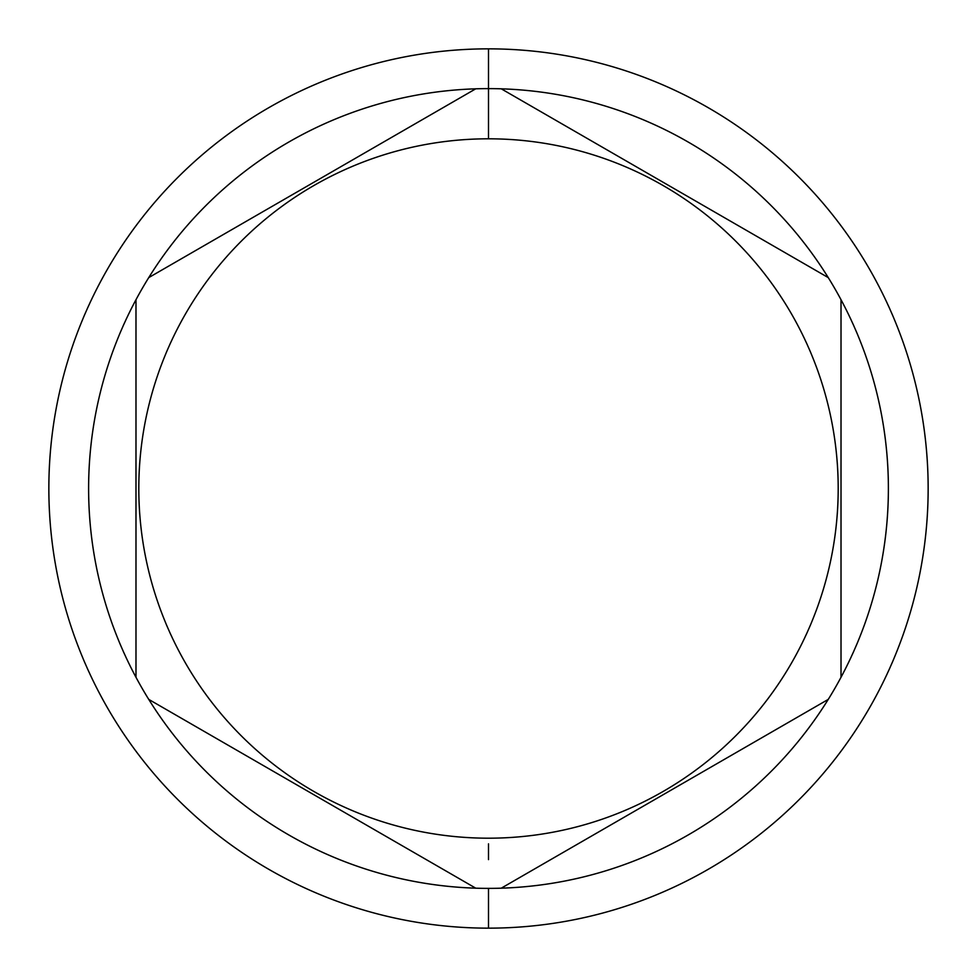 <?xml version="1.0" encoding="UTF-8"?>
<svg xmlns="http://www.w3.org/2000/svg" width="977" height="977" viewBox="0 0 977 977"><rect width="100%" height="100%" fill="white"/><g stroke="black" fill="none" stroke-linecap="round" stroke-linejoin="round"><path stroke-width="1.47" d="M488.5 138.807A349.693 349.693 0 0 0 138.807 488.5A349.693 349.693 0 0 0 488.5 838.193A349.693 349.693 0 0 0 838.193 488.5A349.693 349.693 0 0 0 488.5 138.807L488.5 48.85A439.65 439.65 0 0 0 48.85 488.5A439.65 439.65 0 0 0 488.5 928.15A439.65 439.65 0 0 0 928.15 488.5A439.65 439.65 0 0 0 488.5 48.85A439.65 439.65 0 0 0 48.85 488.5A439.65 439.65 0 0 0 488.5 928.15A439.65 439.65 0 0 0 928.15 488.5A439.65 439.65 0 0 0 488.5 48.85A439.65 439.65 0 0 1 928.15 488.5A439.65 439.65 0 0 1 488.5 928.15A439.65 439.65 0 0 0 928.15 488.5A439.65 439.65 0 0 0 488.5 48.85L488.5 88.614A399.886 399.886 0 0 0 475.738 88.822A399.886 399.886 0 0 1 488.5 88.614A399.886 399.886 0 0 0 148.748 699.398A399.886 399.886 0 0 0 841.014 677.293A399.886 399.886 0 0 0 488.5 88.614A399.886 399.886 0 0 1 501.262 88.822A399.886 399.886 0 0 0 488.5 88.614L488.5 138.807A349.693 349.693 0 0 0 138.807 488.5A349.693 349.693 0 0 0 488.5 838.193A349.693 349.693 0 0 0 838.193 488.5A349.693 349.693 0 0 0 488.5 138.807M488.5 888.386A399.886 399.886 0 0 1 475.738 888.178A399.886 399.886 0 0 0 501.262 888.178L828.252 699.398A399.886 399.886 0 0 0 841.014 677.293L841.014 299.707A399.886 399.886 0 0 0 828.252 277.602L501.262 88.822A399.886 399.886 0 0 0 475.738 88.822L148.748 277.602A399.886 399.886 0 0 0 135.986 299.707A399.886 399.886 0 0 1 148.748 277.602L475.738 88.822A399.886 399.886 0 0 0 135.986 299.707L135.986 677.293A399.886 399.886 0 0 0 148.748 699.398A399.886 399.886 0 0 1 135.986 677.293L135.986 299.707A399.886 399.886 0 0 0 148.748 699.398L475.738 888.178A399.886 399.886 0 0 0 501.262 888.178L828.252 699.398A399.886 399.886 0 0 0 841.014 677.293L841.014 299.707A399.886 399.886 0 0 0 501.262 88.822L828.252 277.602A399.886 399.886 0 0 1 488.5 888.386L488.5 928.15A439.65 439.65 0 0 1 48.85 488.5A439.65 439.65 0 0 1 488.5 48.85A439.65 439.65 0 0 0 48.85 488.5A439.65 439.65 0 0 0 488.5 928.15L488.5 888.386M148.748 699.398L475.738 888.178A399.886 399.886 0 0 1 148.748 699.398M488.5 843.835L488.5 859.626L488.5 843.835M488.5 133.165L488.5 117.374L488.5 133.165"/></g></svg>

